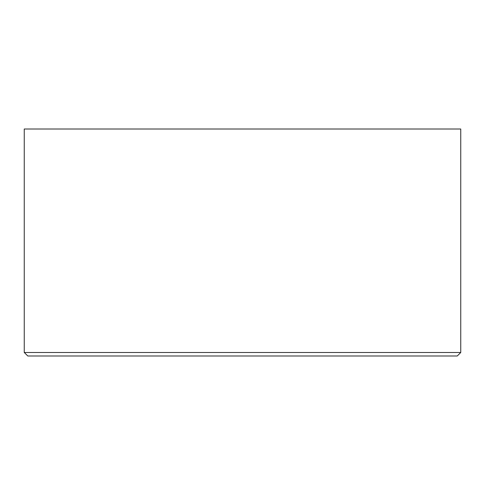 <?xml version="1.0" encoding="UTF-8"?>
<svg xmlns="http://www.w3.org/2000/svg" width="485" height="485" viewBox="0 0 485 485"><rect width="100%" height="100%" fill="white"/><g stroke="black" fill="none" stroke-linecap="round" stroke-linejoin="round"><path stroke-width="0.73" d="M460.75 129.01L24.25 129.01L24.25 352.498L460.75 352.498L460.75 129.01M460.75 352.498L457.258 355.99L27.784 355.99L24.292 352.498"/></g></svg>
